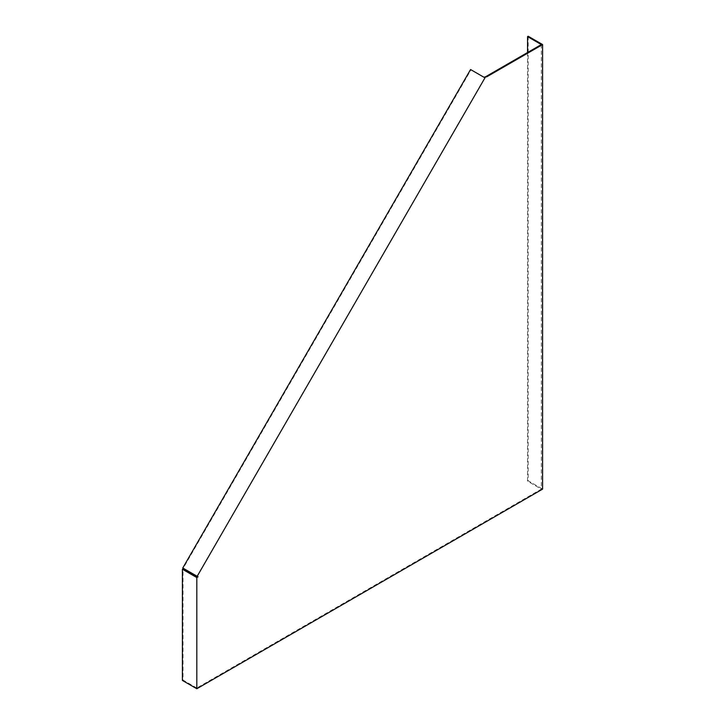 <?xml version="1.0" encoding="UTF-8"?>
<svg xmlns="http://www.w3.org/2000/svg" width="725" height="725" viewBox="0 0 725 725"><rect width="100%" height="100%" fill="white"/><g stroke="black" fill="none" stroke-linecap="round" stroke-linejoin="round"><path stroke-width="0.54" stroke-dasharray="3.62 2.72" d="M541.33 44.569L541.33 489.112L196.81 688.016L196.81 576.828M197.445 576.457L196.992 576.203L485.233 76.959L484.146 77.367L470.561 69.528M196.81 688.016L183.035 680.068L183.035 568.871M196.992 576.203L183.217 568.246L471.005 69.781M528.19 36.25L528.19 480.793L542.599 489.112M527.555 52.517L527.555 481.155L541.33 489.112M527.555 481.155L528.19 480.793M183.035 680.068L182.401 680.431"/><path stroke-width="1.09" d="M195.542 576.828L196.81 577.553L196.81 688.75L182.401 680.431L182.401 569.234L195.542 576.828M527.555 52.517L527.555 36.612L541.33 44.569L486.131 76.442L486.765 76.805L542.599 44.569L542.599 489.112L196.81 688.75M486.765 76.805L484.943 77.022M197.182 576.303L485.415 77.068L483.702 77.113L470.561 69.528L182.773 567.992L198.079 576.828L196.81 577.553M198.079 576.828L196.81 576.828L183.035 568.871L182.401 569.234M486.131 76.442L484.146 77.367M542.599 44.569L528.19 36.25L527.555 36.612"/></g></svg>
